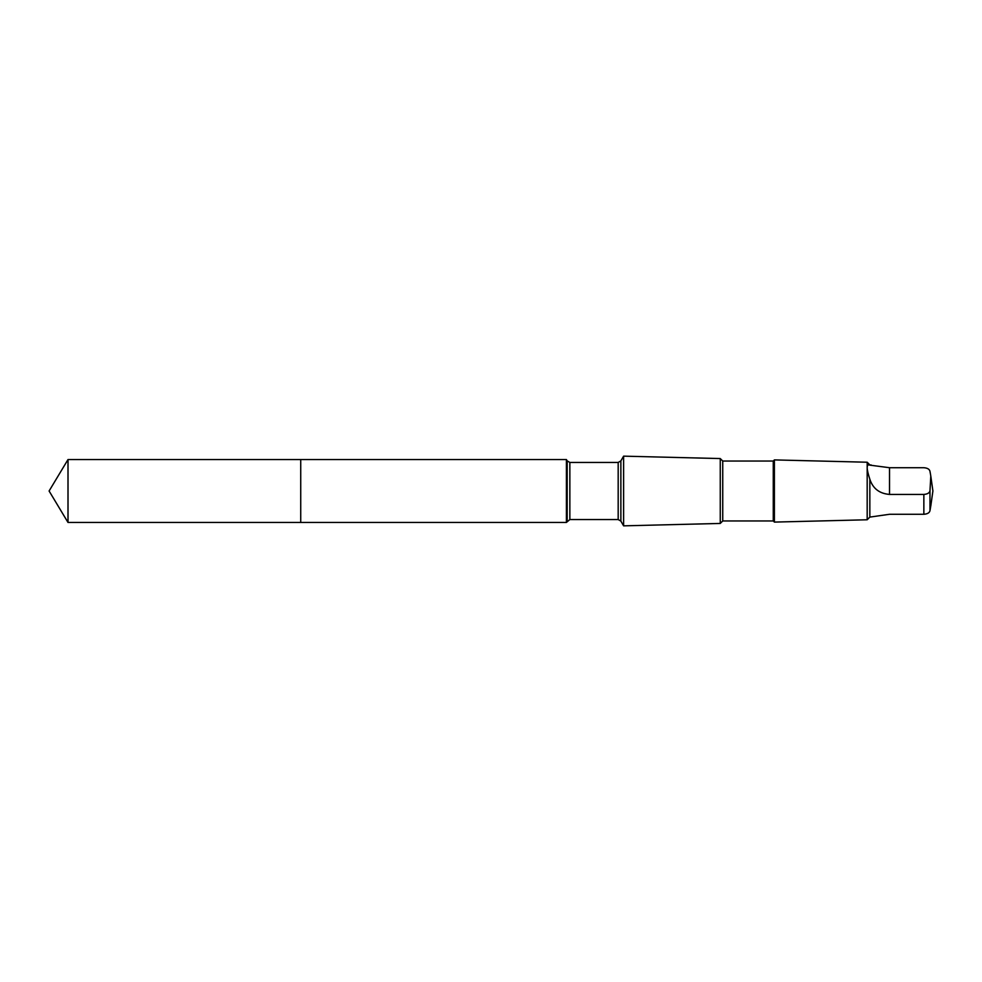 <?xml version="1.0" encoding="UTF-8"?>
<svg xmlns="http://www.w3.org/2000/svg" width="982" height="982" viewBox="0 0 982 982"><rect width="100%" height="100%" fill="white"/><g stroke="black" fill="none" stroke-linecap="round" stroke-linejoin="round"><path stroke-width="1.47" d="M300.725 522.449L300.725 459.551L68.004 459.551L68.004 522.449L300.725 522.449L300.725 459.551L566.405 459.551L566.405 522.449L68.004 522.449L49.1 491L68.004 522.449M869.843 479.216C872.851 488.52 879.406 493.59 889.52 494.425L923.853 494.425C927.45 494.155 929.488 492.939 929.979 490.804L930.801 476.061L929.979 471.335C929.5 469.2 927.462 467.997 923.853 467.714L889.52 467.714L869.843 465.137C866.308 463.762 866.308 468.463 869.843 479.216L869.843 517.097L867.18 519.773L774.393 522.093L774.393 459.907L773.264 461.037L773.264 520.963L722.74 520.963L720.26 523.443L623.607 525.849L623.607 456.151L620.87 460.902L620.87 521.098L618.181 519.552L569.855 519.552L566.405 522.449M871.12 464.916L869.843 465.137M773.264 461.037L722.74 461.037L720.26 458.557L720.26 523.443M722.74 461.037L722.74 520.963M869.843 464.903L867.18 462.227L867.18 519.773M930.887 505.325L929.979 510.665C929.5 512.8 927.462 514.003 923.853 514.286L889.52 514.286L869.843 517.097M620.87 460.902L618.181 462.448L569.855 462.448L567.179 460.902L567.179 521.098M569.855 462.448L569.855 519.552M618.181 462.448L618.181 519.552M923.853 494.425L923.853 514.286M929.979 490.804L929.979 510.665M889.52 494.425L889.52 467.714M49.1 491L68.004 459.551M567.179 460.902L566.405 459.551M620.87 521.098L623.607 525.849M720.26 458.557L623.607 456.151M773.264 520.963L774.393 522.093M867.18 462.227L774.393 459.907M930.801 505.939L932.9 491L930.887 476.675"/></g></svg>
